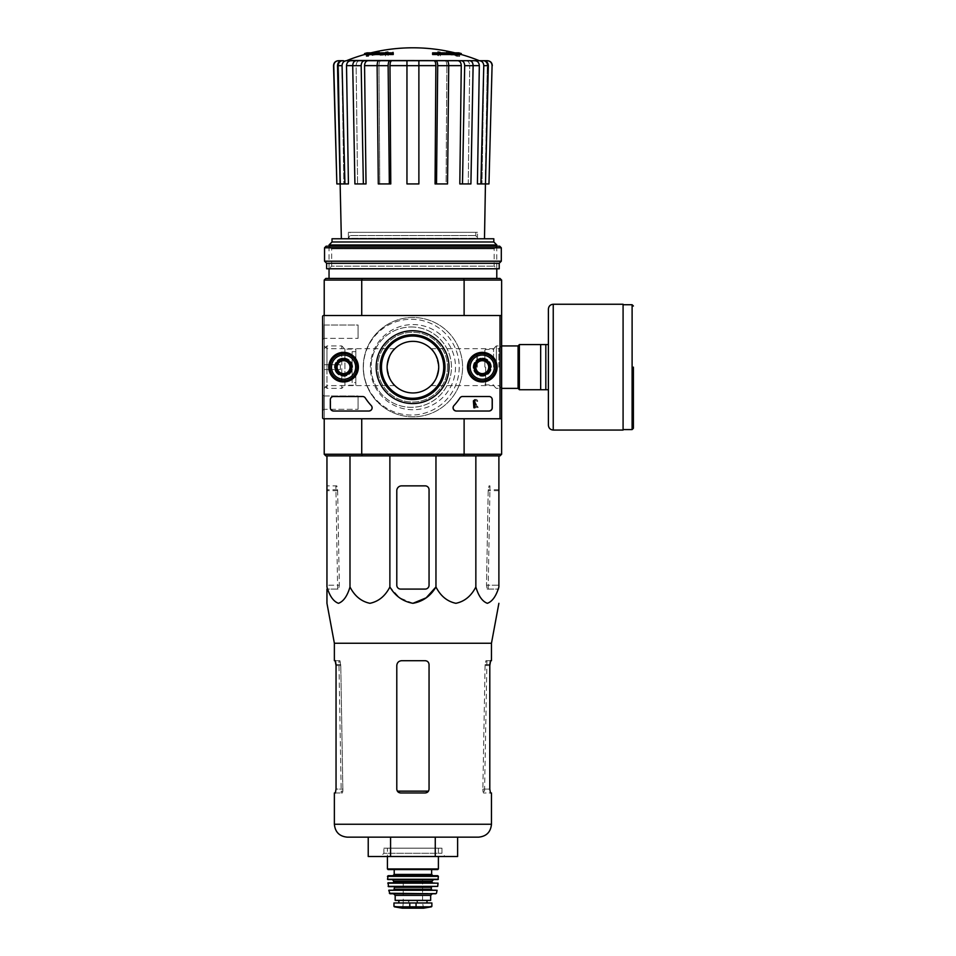 <?xml version="1.0" encoding="UTF-8"?>
<svg xmlns="http://www.w3.org/2000/svg" width="956" height="956" viewBox="0 0 956 956"><rect width="100%" height="100%" fill="white"/><g stroke="black" fill="none" stroke-linecap="round" stroke-linejoin="round"><path stroke-width="0.72" stroke-dasharray="4.78 3.58" d="M387.108 367.152C389.355 355.847 391.948 349.693 394.888 348.689C391.948 349.681 389.355 355.823 387.108 367.152C389.355 378.468 391.948 384.623 394.888 385.615C391.936 384.611 389.355 378.457 387.108 367.152A25.812 25.812 0 0 1 425.826 344.805A25.812 25.812 0 0 1 425.826 389.498A25.812 25.812 0 0 1 387.108 367.152M326.976 367.152L326.976 348.689L326.976 367.152M498.865 367.152L498.865 348.689L498.865 367.152M438.72 367.152C436.486 378.468 433.893 384.623 430.953 385.615C433.881 384.635 436.474 378.504 438.72 367.2C436.498 355.859 433.905 349.693 430.953 348.689C433.905 349.693 436.486 355.847 438.72 367.152M324.215 454.255L361.726 454.255L361.726 418.764L324.215 418.764L324.215 454.255L325.829 455.869L362.169 455.869L361.726 454.255L464.114 454.255L464.114 418.764L501.625 418.764L501.625 315.54L464.114 315.54L501.625 315.54L464.114 315.54L464.114 280.06L361.726 280.06L361.726 315.54L324.215 315.54L361.726 315.54L324.215 315.54L324.215 418.764L324.215 315.54L361.726 315.54M501.625 418.764L464.114 418.764L501.625 418.764L501.625 454.255L464.114 454.255L463.672 455.869L362.169 455.869M335.496 367.152A8.066 8.066 0 0 1 347.602 360.173A8.066 8.066 0 0 1 347.602 374.143A8.066 8.066 0 0 1 335.496 367.152A8.066 8.066 0 0 1 347.602 360.173A8.066 8.066 0 0 1 347.602 374.143A8.066 8.066 0 0 1 335.496 367.152M474.212 367.152A8.066 8.066 0 0 1 486.305 360.173A8.066 8.066 0 0 1 486.305 374.143A8.066 8.066 0 0 1 474.212 367.152A8.066 8.066 0 0 1 486.305 360.173A8.066 8.066 0 0 1 486.305 374.143A8.066 8.066 0 0 1 474.212 367.152M363.244 367.152A49.676 49.676 0 0 1 437.752 324.132A49.676 49.676 0 0 1 437.752 410.172A49.676 49.676 0 0 1 363.244 367.152A49.676 49.676 0 0 1 437.752 324.132A49.676 49.676 0 0 1 437.752 410.172A49.676 49.676 0 0 1 363.244 367.152M364.535 53.56L374.31 53.56L374.31 54.528L364.535 54.528M393.239 54.528L393.239 53.811L376.294 53.811A174.112 15.177 90 0 1 376.975 52.604A172.821 112.234 -90 0 1 379.317 52.461A174.601 15.212 -90 0 0 378.48 54.169A173.932 173.275 90 0 0 368.622 56.285A169.009 109.761 90 0 0 366.232 56.44A174.434 173.765 -90 0 1 374.31 54.528M393.239 52.843L393.239 53.811M370.904 52.843A177.422 177.422 0 0 0 367.116 53.811L367.116 52.843L376.294 52.843L376.294 53.811M376.294 52.843A174.112 15.177 90 0 1 376.975 51.636L376.975 52.604M376.975 51.636A172.821 112.234 -90 0 1 379.317 51.493L379.317 52.461M379.317 51.493A174.601 15.212 -90 0 0 378.48 53.201L378.48 54.169M378.48 53.201A173.932 173.275 90 0 0 368.622 55.317L368.622 56.285M368.622 55.317A169.009 109.761 90 0 0 366.232 55.472L366.232 56.44M366.232 55.472A174.434 173.765 -90 0 1 374.31 53.56M432.602 52.843L432.602 54.528M461.306 54.528L451.531 54.528L451.531 53.56L461.306 53.56M451.531 53.56A174.434 173.765 90 0 1 459.609 55.472L459.609 56.44A169.009 109.761 -90 0 0 457.219 56.285A173.932 173.275 -90 0 0 447.36 54.169A174.601 15.212 90 0 0 446.512 52.461A172.821 112.234 90 0 1 448.866 52.604A174.112 15.177 -90 0 1 449.547 53.811L432.602 53.811M451.531 54.528A174.434 173.765 90 0 1 459.609 56.44M459.609 55.472A169.009 109.761 -90 0 0 457.219 55.317L457.219 56.285M457.219 55.317A173.932 173.275 -90 0 0 447.36 53.201L447.36 54.169M447.36 53.201A174.601 15.212 90 0 0 446.512 51.493L446.512 52.461M446.512 51.493A172.821 112.234 90 0 1 448.866 51.636L448.866 52.604M448.866 51.636A174.112 15.177 -90 0 1 449.547 52.843L449.547 53.811M449.547 52.843L458.725 52.843L458.725 53.811A177.422 177.422 0 0 0 454.937 52.843M440.334 52.018L440.334 54.97A171.494 171.494 0 0 0 437.752 54.576L437.752 51.624A174.398 174.398 0 0 1 440.334 52.018L440.334 55.938A171.494 171.494 0 0 0 437.752 55.544L437.752 52.592A174.398 174.398 0 0 1 440.334 52.986M437.752 51.624L437.752 52.592M440.334 54.97L440.334 55.938M437.752 54.576L437.752 55.544M385.495 52.018A174.398 174.398 0 0 1 388.076 51.624L388.076 52.688A173.359 173.359 0 0 1 393.239 52.018L393.239 52.604A172.773 172.773 0 0 0 388.076 53.273L388.076 54.576A171.494 171.494 0 0 0 385.495 54.97L385.495 53.667A172.773 172.773 0 0 0 380.345 54.576L380.345 53.978A173.359 173.359 0 0 1 385.495 53.07L385.495 52.986A174.398 174.398 0 0 1 388.076 52.592L388.076 53.644A173.359 173.359 0 0 1 393.239 52.986L393.239 53.572A172.773 172.773 0 0 0 388.076 54.241L388.076 55.544A171.494 171.494 0 0 0 385.495 55.938L385.495 54.635A172.773 172.773 0 0 0 380.345 55.544L380.345 54.946A173.359 173.359 0 0 1 385.495 54.038L385.495 52.986M385.495 53.07L385.495 54.038M388.076 51.624L388.076 52.592M388.076 52.688L388.076 53.644M393.239 52.018L393.239 52.986M393.239 52.604L393.239 53.572M388.076 53.273L388.076 54.241M388.076 54.576L388.076 55.544M385.495 54.97L385.495 55.938M385.495 53.667L385.495 54.635M380.345 54.576L380.345 55.544M380.345 53.978L380.345 54.946M345.869 60.706L341.985 60.706C339.213 61.005 337.719 62.666 337.504 65.665L342.069 65.665L344.937 183.934L348.426 183.934L346.514 65.629L356.122 65.629L357.592 183.934L356.122 65.629C356.301 62.642 357.448 60.993 359.552 60.706L479.972 60.706M343.419 60.706C340.444 60.993 338.818 62.642 338.567 65.629C338.83 62.642 340.444 60.993 343.419 60.706L338.615 60.706C335.616 61.005 333.991 62.666 333.764 65.665L336.859 183.934L340.635 183.934L338.567 65.629L340.635 183.934L337.504 65.665M346.43 60.706C343.67 60.993 342.176 62.642 341.937 65.629C342.176 62.642 343.67 60.993 346.43 60.706L341.985 60.706M479.291 60.706C482.063 61.005 483.557 62.666 483.772 65.665L488.337 65.665L485.469 183.934L487.273 65.629C487.01 62.642 485.397 61.005 482.422 60.706C485.397 61.005 487.022 62.642 487.273 65.629L485.206 183.934L488.97 183.934L492.077 65.665C491.85 62.666 490.237 61.017 487.225 60.706L479.41 60.706C482.159 60.993 483.664 62.642 483.891 65.629L481.979 183.934L483.891 65.629C483.664 62.642 482.159 60.993 479.41 60.706M466.277 60.706C468.392 60.993 469.527 62.642 469.719 65.629C469.527 62.642 468.392 60.993 466.277 60.706L469.683 60.706C471.81 61.005 472.945 62.654 473.112 65.665L470.914 183.934L468.249 183.934L469.719 65.629L468.249 183.934L470.914 183.934L462.477 183.934L464.676 65.665L473.112 65.665M445.03 60.706C446.165 60.993 446.787 62.642 446.882 65.629C446.787 62.642 446.165 60.993 445.03 60.706L446.87 60.706C448.017 61.005 448.639 62.654 448.723 65.665L447.539 183.934L446.094 183.934L446.882 65.629L446.094 183.934L447.539 183.934L436.51 183.934L437.705 65.665L448.723 65.665M377.118 65.665L388.136 65.665L389.331 183.934L378.301 183.934L379.747 183.934L378.301 183.934L377.118 65.665C377.202 62.666 377.823 61.005 378.97 60.706L380.811 60.706C379.675 60.993 379.054 62.642 378.958 65.629L379.747 183.934L378.958 65.629C379.054 62.642 379.675 60.993 380.811 60.706M352.728 65.665L361.165 65.665L363.364 183.934L354.915 183.934L357.592 183.934L354.915 183.934L352.728 65.665C352.895 62.666 354.031 61.005 356.158 60.706L359.552 60.706C357.448 60.993 356.301 62.642 356.122 65.629L352.728 65.629M342.069 65.665C342.284 62.654 343.778 61.005 346.55 60.706L359.552 60.706M340.372 183.934L344.937 183.934M341.937 65.629L343.861 183.934L348.426 183.934L343.861 183.934L341.937 65.629L338.567 65.629L341.937 65.629M350.995 60.706C348.247 60.993 346.753 62.642 346.514 65.629M361.165 65.665C361.332 62.654 362.479 61.005 364.595 60.706M368 60.706C365.885 60.993 364.75 62.642 364.559 65.629L377.106 65.629M363.364 183.934L357.592 183.934L366.029 183.934L364.559 65.629M388.136 65.665C388.232 62.654 388.853 61.005 390 60.706M391.841 60.706C390.693 60.993 390.072 62.642 389.976 65.629L406.957 65.629L406.957 183.934L406.957 65.665L418.883 65.665L418.883 183.934L418.883 65.629L418.883 183.934L406.957 183.934L418.883 183.934L406.957 183.934L406.957 65.665M389.331 183.934L379.747 183.934L390.777 183.934L389.976 65.629M418.883 65.665L418.883 60.706M435.84 60.706C436.988 61.005 437.609 62.666 437.705 65.665M436.51 183.934L446.094 183.934L435.064 183.934L435.864 65.629C435.757 62.642 435.147 60.993 434 60.706M461.246 60.706C463.361 61.005 464.508 62.666 464.676 65.665M462.477 183.934L468.249 183.934L459.812 183.934L461.27 65.629C461.091 62.642 459.944 60.993 457.84 60.706M473.112 65.629L479.326 65.629L477.414 183.934L480.904 183.934L483.772 65.665M479.326 65.629C479.087 62.642 477.594 60.993 474.845 60.706M488.337 65.665C488.122 62.654 486.628 61.005 483.856 60.706M481.979 183.934L477.414 183.934L481.979 183.934M480.904 183.934L485.445 183.934M406.957 60.706L406.957 65.629M324.215 280.06L361.726 280.06L362.169 278.447L325.829 278.447L324.215 280.06L324.215 315.54L499.044 315.54A0.968 0.968 0 0 1 500.012 316.508L500.012 417.796A0.968 0.968 0 0 1 499.044 418.764A0.968 0.968 0 0 0 500.012 417.796L500.012 316.508A0.968 0.968 0 0 0 499.044 315.54L323.57 315.54A0.968 0.968 0 0 0 322.602 316.508L322.602 417.796A0.968 0.968 0 0 0 323.57 418.764L499.044 418.764A0.968 0.968 0 0 0 500.012 417.796L500.012 316.508A0.968 0.968 0 0 0 499.044 315.54L323.57 315.54A0.968 0.968 0 0 0 322.602 316.508L322.602 417.796A0.968 0.968 0 0 0 323.57 418.764L361.726 418.764M463.672 455.869L500.012 455.869L501.625 454.255M389.881 455.869L498.889 455.869L326.952 455.869L389.881 455.869L389.881 586.972C385.244 596.054 378.6 601.491 369.936 603.308C361.26 601.479 354.616 596.042 349.992 586.972C347.315 596.054 343.467 601.491 338.472 603.308C333.465 601.479 329.617 596.042 326.952 586.972L326.952 455.869M501.625 367.152L501.625 345.929L501.625 367.152M362.169 278.447L463.672 278.447L464.114 280.06L501.625 280.06L501.625 315.54M324.215 367.152L324.215 345.929L324.215 367.152M329.043 278.447L496.785 278.447L329.043 278.447M463.672 278.447L500.012 278.447L501.625 280.06M329.043 246.182L329.043 268.767L496.785 268.767L329.043 268.767L331.672 266.15L494.168 266.15L331.672 266.15L331.672 248.811L494.168 248.811L331.672 248.811L329.043 246.182L496.785 246.182L329.043 246.182M329.043 244.963L496.785 244.963M332.019 238.773L493.822 238.773M341.352 238.773L484.489 238.773L341.352 238.773M332.019 241.988L493.822 241.988M336.894 367.152A6.668 6.668 0 0 1 346.897 361.38A6.668 6.668 0 0 1 346.897 372.924A6.668 6.668 0 0 1 336.894 367.152A6.668 6.668 0 0 1 346.897 361.38A6.668 6.668 0 0 1 346.897 372.924A6.668 6.668 0 0 1 336.894 367.152A6.668 6.668 0 0 1 346.897 361.38A6.668 6.668 0 0 1 346.897 372.924A6.668 6.668 0 0 1 336.894 367.152A6.668 6.668 0 0 1 346.897 361.38A6.668 6.668 0 0 1 346.897 372.924A6.668 6.668 0 0 1 336.894 367.152M475.61 367.152A6.668 6.668 0 0 1 485.612 361.38A6.668 6.668 0 0 1 485.612 372.924A6.668 6.668 0 0 1 475.61 367.152A6.668 6.668 0 0 1 485.612 361.38A6.668 6.668 0 0 1 485.612 372.924A6.668 6.668 0 0 1 475.61 367.152A6.668 6.668 0 0 1 485.612 361.38A6.668 6.668 0 0 1 485.612 372.924A6.668 6.668 0 0 1 475.61 367.152A6.668 6.668 0 0 1 485.612 361.38A6.668 6.668 0 0 1 485.612 372.924A6.668 6.668 0 0 1 475.61 367.152M370.342 367.152A42.578 42.578 0 0 1 434.215 330.274A42.578 42.578 0 0 1 434.215 404.03A42.578 42.578 0 0 1 370.342 367.152A42.578 42.578 0 0 1 434.215 330.274A42.578 42.578 0 0 1 434.215 404.03A42.578 42.578 0 0 1 370.342 367.152M349.992 586.972L349.992 455.869M429.053 489.735L429.053 585.215A3.872 3.872 0 0 1 425.181 589.087L400.66 589.087A3.872 3.872 0 0 1 396.788 585.215L396.788 490.703A4.84 4.84 0 0 1 401.628 485.863L425.181 485.863A3.872 3.872 0 0 1 429.053 489.735L429.053 585.215C428.802 587.582 427.511 588.872 425.181 589.087C427.511 588.872 428.802 587.582 429.053 585.215L429.053 489.735C428.814 487.369 427.523 486.078 425.181 485.863C427.511 486.078 428.802 487.369 429.053 489.735M412.92 603.308L399.632 597.811L389.881 586.972M498.889 455.869L498.889 586.972C496.212 596.054 492.364 601.491 487.369 603.308C482.362 601.479 478.526 596.042 475.849 586.972C471.212 596.054 464.568 601.491 455.904 603.308C447.229 601.479 440.585 596.042 435.96 586.972L435.96 455.869M475.849 586.972L475.849 455.869M326.952 585.215L326.952 485.863L326.952 585.215L339.332 585.215L337.647 490.703L336.679 485.863L326.952 485.863L336.835 485.863L337.623 489.735L339.332 585.215L338.663 589.087L339.332 585.215L326.952 585.215M326.952 586.972L326.952 589.087L338.663 589.087L326.952 589.087M498.889 585.215L498.889 485.863L498.889 585.215L486.508 585.215L488.217 489.735L489.006 485.863L489.986 485.863L489.161 485.863L488.193 490.703L486.508 585.215L487.178 589.087L486.508 585.215L498.889 585.215M383.882 848.175L441.947 848.175L383.882 848.175L383.882 853.278L441.947 853.278L383.882 853.278L380.667 856.504L445.173 856.504L380.667 856.504M457.613 856.504L368.227 856.504M368.227 837.157L390.574 837.157L368.227 837.157M390.574 856.504L390.574 837.157L435.267 837.157L390.574 837.157M435.267 856.504L435.267 837.157L457.613 837.157M347.279 837.157L478.562 837.157M428.455 791.15L425.181 792.966L400.66 792.966L397.385 791.15L400.66 792.966L425.181 792.966L428.455 791.15L429.053 789.094L429.053 664.575C428.802 662.209 427.511 660.919 425.181 660.704C427.511 660.919 428.802 662.209 429.053 664.575L429.053 789.094L428.455 791.15L397.385 791.15L396.788 789.094L397.385 791.15M396.788 665.543L396.788 789.094L396.788 665.543C397.087 662.592 398.7 660.978 401.628 660.704C398.7 660.978 397.087 662.592 396.788 665.543L396.788 789.094C397.027 791.448 398.317 792.739 400.66 792.966L425.181 792.966C427.523 792.739 428.814 791.448 429.053 789.094L429.053 664.575C428.802 662.209 427.511 660.919 425.181 660.704L401.628 660.704C398.7 660.978 397.087 662.592 396.788 665.543M335.329 792.966L342.368 792.966L341.316 792.966L342.368 792.966L342.881 791.15L342.368 792.966L334.373 792.966M341.316 792.966L341.184 791.15L342.881 791.15L341.184 791.15L338.902 660.704L339.93 660.704L340.754 664.575L342.881 791.15L340.766 665.543L339.774 660.704L334.373 660.704M338.902 660.704L339.774 660.704M482.959 791.15L483.473 792.966L484.525 792.966L483.473 792.966L482.864 789.094L482.959 791.15L484.656 791.15L482.959 791.15M485.074 665.543L482.864 789.094L485.086 664.575L485.911 660.704L486.939 660.704L486.066 660.704L485.074 665.543L489.795 665.543L489.795 789.094L482.864 789.094L489.795 789.094L490.5 792.966L483.473 792.966L491.468 792.966M339.93 660.704L335.329 660.704M340.766 665.543L336.046 665.543L336.046 789.094L342.977 789.094L336.046 789.094M491.468 660.704L486.066 660.704M490.5 660.704L485.911 660.704M334.373 643.257L491.468 643.257M425.181 485.863L401.628 485.863C398.7 486.138 397.087 487.751 396.788 490.703C397.087 487.751 398.7 486.138 401.628 485.863L425.181 485.863M396.788 585.215L396.788 490.703L396.788 585.215C397.027 587.582 398.317 588.872 400.66 589.087C398.329 588.872 397.039 587.582 396.788 585.215M400.66 589.087L425.181 589.087L400.66 589.087M487.178 589.087L498.889 589.087L487.178 589.087M348.295 232.32L477.546 232.32L348.295 232.32L348.39 238.343L477.438 238.343L477.546 232.32M475.825 232.32L475.825 235.546L477.438 238.343L348.39 238.343L350.015 235.546L475.825 235.546L350.015 235.546L350.015 232.32L475.825 232.32L350.015 232.32M548.397 344.578L545.828 344.578L545.828 389.737L519.371 389.737L519.371 344.578L545.828 344.578L545.828 389.737L548.397 389.737L548.397 309.087M540.666 344.578L540.666 389.737M476.948 367.152L476.948 353.445L476.948 367.152M484.859 367.152L484.859 350.219L484.859 367.152M485.66 367.152L485.66 384.898L485.66 367.152M493.559 367.152L493.559 348.689L493.559 367.152M496.331 367.152L496.331 345.929L496.331 367.152M519.371 367.152L519.371 344.638L519.371 367.152M623.085 430.057L623.085 304.247M545.828 344.578L545.828 389.737M449.009 367.152A36.412 36.412 0 0 1 394.386 398.688A36.412 36.412 0 0 1 394.386 335.616A36.412 36.412 0 0 1 449.009 367.152M343.562 352.358A14.794 14.794 0 0 1 356.385 374.549A14.794 14.794 0 0 1 330.752 374.549A14.794 14.794 0 0 1 343.562 352.358M482.278 352.358A14.794 14.794 0 0 1 495.089 374.549A14.794 14.794 0 0 1 469.456 374.549A14.794 14.794 0 0 1 482.278 352.358M462.8 396.19A3.227 3.227 0 0 0 460.087 397.672A56.452 56.452 0 0 1 454.208 405.296A3.227 3.227 0 0 0 456.586 410.698L488.731 410.698A3.227 3.227 0 0 0 491.946 407.471L491.946 399.417A3.227 3.227 0 0 0 488.731 396.19L462.8 396.19A3.227 3.227 0 0 0 460.087 397.672A56.452 56.452 0 0 1 454.208 405.296A3.227 3.227 0 0 0 456.586 410.698L488.731 410.698A3.227 3.227 0 0 0 491.946 407.471L491.946 399.417A3.227 3.227 0 0 0 488.731 396.19L462.8 396.19M333.883 396.19A3.227 3.227 0 0 0 330.656 399.417L330.656 407.471A3.227 3.227 0 0 0 333.883 410.698L368.598 410.698A3.227 3.227 0 0 0 370.976 405.296A56.452 56.452 0 0 1 365.108 397.672A3.227 3.227 0 0 0 362.384 396.19L333.883 396.19A3.227 3.227 0 0 0 330.656 399.417L330.656 407.471A3.227 3.227 0 0 0 333.883 410.698L368.598 410.698A3.227 3.227 0 0 0 370.976 405.296A56.452 56.452 0 0 1 365.108 397.672A3.227 3.227 0 0 0 362.384 396.19L333.883 396.19M322.602 394.577L322.602 410.698L322.602 394.577L322.602 410.698L322.602 394.577L322.602 410.698L323.988 409.311L323.988 395.975L323.988 409.311L323.988 395.975L322.602 394.577L323.988 395.975L358.082 395.975L358.082 409.311L358.082 395.975L358.082 409.311L358.082 395.975L323.988 395.975L323.988 409.311L358.082 409.311L323.988 409.311L322.602 410.698M322.602 323.606L322.602 339.739L322.602 323.606L322.602 339.739L322.602 323.606L323.988 325.004L323.988 338.34L323.988 325.004L358.082 325.004L358.082 338.34L358.082 325.004L358.082 338.34L358.082 325.004L323.988 325.004L323.988 338.34L323.988 325.004L322.602 323.606M323.57 315.54A0.968 0.968 0 0 0 322.602 316.508L322.602 339.739L323.988 338.34L358.082 338.34L323.988 338.34L322.602 339.739M482.278 358.046A9.106 9.106 0 0 1 490.165 371.705A9.106 9.106 0 0 1 474.379 371.705A9.106 9.106 0 0 1 482.278 358.046A9.106 9.106 0 0 1 490.165 371.705A9.106 9.106 0 0 1 474.379 371.705A9.106 9.106 0 0 1 482.278 358.046M343.562 358.046A9.106 9.106 0 0 1 351.45 371.705A9.106 9.106 0 0 1 335.675 371.705A9.106 9.106 0 0 1 343.562 358.046A9.106 9.106 0 0 1 351.45 371.705A9.106 9.106 0 0 1 335.675 371.705A9.106 9.106 0 0 1 343.562 358.046M447.504 367.152A34.906 34.906 0 0 1 395.151 397.385A34.906 34.906 0 0 1 395.151 336.93A34.906 34.906 0 0 1 447.504 367.152A34.906 34.906 0 0 1 395.151 397.385A34.906 34.906 0 0 1 395.151 336.93A34.906 34.906 0 0 1 447.504 367.152M443.727 367.152A31.13 31.13 0 0 1 397.027 394.111A31.13 31.13 0 0 1 397.027 340.193A31.13 31.13 0 0 1 443.727 367.152M444.994 367.152A32.396 32.396 0 0 1 396.393 395.21A32.396 32.396 0 0 1 396.393 339.093A32.396 32.396 0 0 1 444.994 367.152M343.562 358.608A8.544 8.544 0 0 1 350.971 371.43A8.544 8.544 0 0 1 336.165 371.43A8.544 8.544 0 0 1 343.562 358.608A8.544 8.544 0 0 1 350.971 371.43A8.544 8.544 0 0 1 336.165 371.43A8.544 8.544 0 0 1 343.562 358.608M343.562 352.633A14.519 14.519 0 0 1 356.134 374.417A14.519 14.519 0 0 1 330.991 374.417A14.519 14.519 0 0 1 343.562 352.633M482.278 358.608A8.544 8.544 0 0 1 489.675 371.43A8.544 8.544 0 0 1 474.869 371.43A8.544 8.544 0 0 1 482.278 358.608A8.544 8.544 0 0 1 489.675 371.43A8.544 8.544 0 0 1 474.869 371.43A8.544 8.544 0 0 1 482.278 358.608M482.278 352.633A14.519 14.519 0 0 1 494.85 374.417A14.519 14.519 0 0 1 469.707 374.417A14.519 14.519 0 0 1 482.278 352.633M476.733 401.353A0.968 0.968 0 0 0 475.526 400.409A0.968 0.968 0 0 0 474.905 401.807A0.968 0.968 0 0 1 475.526 400.409A0.968 0.968 0 0 1 476.733 401.353L477.701 401.353A1.936 1.936 0 0 0 475.263 399.477A1.936 1.936 0 0 0 474.092 402.321L477.02 406.515L474.092 406.515L474.092 407.471L478.203 407.471L474.905 401.807L478.203 407.471L474.092 407.471L474.092 406.515L477.02 406.515L474.092 402.321A1.936 1.936 0 0 1 475.263 399.477A1.936 1.936 0 0 1 477.701 401.353L476.733 401.353M350.015 363.435L343.562 359.707L337.11 363.435L337.11 370.88L343.562 374.609L350.015 370.88L350.015 363.435A7.445 7.445 0 0 0 337.11 363.435A7.445 7.445 0 0 0 343.562 374.609A7.445 7.445 0 0 0 350.015 363.435L350.015 370.88L343.562 374.609L337.11 370.88L337.11 363.435L340.336 361.571A6.453 6.453 0 0 0 340.336 372.744A6.453 6.453 0 0 0 350.015 367.152A6.453 6.453 0 0 0 346.789 361.571L350.015 363.435M343.562 379.257A12.093 12.093 0 0 0 354.043 361.105A12.093 12.093 0 0 0 333.094 361.105A12.093 12.093 0 0 0 343.562 379.257M343.562 380.858A13.707 13.707 0 0 0 355.441 360.304A13.707 13.707 0 0 0 331.696 360.304A13.707 13.707 0 0 0 343.562 380.858A13.707 13.707 0 0 0 355.441 360.304A13.707 13.707 0 0 0 331.696 360.304A13.707 13.707 0 0 0 343.562 380.858M343.562 380.464A13.312 13.312 0 0 0 355.094 360.496A13.312 13.312 0 0 0 332.043 360.496A13.312 13.312 0 0 0 343.562 380.464M343.562 375.385A8.222 8.222 0 0 0 350.685 363.041A8.222 8.222 0 0 0 336.44 363.041A8.222 8.222 0 0 0 343.562 375.385M343.562 375.218A8.066 8.066 0 0 0 350.553 363.125A8.066 8.066 0 0 0 336.584 363.125A8.066 8.066 0 0 0 343.562 375.218A8.066 8.066 0 0 0 350.553 363.125A8.066 8.066 0 0 0 336.584 363.125A8.066 8.066 0 0 0 343.562 375.218M343.562 373.641A6.477 6.477 0 0 0 349.179 363.913A6.477 6.477 0 0 0 337.946 363.913A6.477 6.477 0 0 0 343.562 373.641M346.789 361.571A6.453 6.453 0 0 0 340.336 361.571L343.562 359.707L346.789 361.571M488.731 363.435L482.278 359.707L475.825 363.435L475.825 370.88L482.278 374.609L488.731 370.88L488.731 363.435A7.445 7.445 0 0 0 475.825 363.435A7.445 7.445 0 0 0 482.278 374.609A7.445 7.445 0 0 0 488.731 363.435L488.731 370.88L482.278 374.609L475.825 370.88L475.825 363.435L479.052 361.571A6.453 6.453 0 0 0 479.052 372.744A6.453 6.453 0 0 0 488.731 367.152A6.453 6.453 0 0 0 485.505 361.571L488.731 363.435M482.278 379.257A12.093 12.093 0 0 0 492.746 361.105A12.093 12.093 0 0 0 471.798 361.105A12.093 12.093 0 0 0 482.278 379.257M482.278 380.858A13.707 13.707 0 0 0 494.144 360.304A13.707 13.707 0 0 0 470.4 360.304A13.707 13.707 0 0 0 482.278 380.858A13.707 13.707 0 0 0 494.144 360.304A13.707 13.707 0 0 0 470.4 360.304A13.707 13.707 0 0 0 482.278 380.858M482.278 380.464A13.312 13.312 0 0 0 493.798 360.496A13.312 13.312 0 0 0 470.746 360.496A13.312 13.312 0 0 0 482.278 380.464M482.278 375.385A8.222 8.222 0 0 0 489.4 363.041A8.222 8.222 0 0 0 475.156 363.041A8.222 8.222 0 0 0 482.278 375.385M482.278 375.218A8.066 8.066 0 0 0 489.257 363.125A8.066 8.066 0 0 0 475.287 363.125A8.066 8.066 0 0 0 482.278 375.218A8.066 8.066 0 0 0 489.257 363.125A8.066 8.066 0 0 0 475.287 363.125A8.066 8.066 0 0 0 482.278 375.218M482.278 373.641A6.477 6.477 0 0 0 487.883 363.913A6.477 6.477 0 0 0 476.662 363.913A6.477 6.477 0 0 0 482.278 373.641M485.505 361.571A6.453 6.453 0 0 0 479.052 361.571L482.278 359.707L485.505 361.571M411.307 326.988A40.164 40.164 0 0 1 446.082 387.24A40.164 40.164 0 0 1 376.521 387.24A40.164 40.164 0 0 1 411.307 326.988A40.164 40.164 0 0 1 446.082 387.24A40.164 40.164 0 0 1 376.521 387.24A40.164 40.164 0 0 1 411.307 326.988M322.602 417.796A0.968 0.968 0 0 0 323.57 418.764M411.307 319.256A47.908 47.908 0 0 1 452.797 391.112A47.908 47.908 0 0 1 369.817 391.112A47.908 47.908 0 0 1 411.307 319.256A47.908 47.908 0 0 1 452.797 391.112A47.908 47.908 0 0 1 369.817 391.112A47.908 47.908 0 0 1 411.307 319.256M473.399 400.863L474.857 399.739L474.857 407.794L473.889 407.794L473.399 400.863M453.933 405.607A56.452 56.452 0 0 0 459.896 397.971A3.227 3.227 0 0 1 462.596 396.513L489.054 396.513A3.227 3.227 0 0 1 492.268 399.739L492.268 407.794A3.227 3.227 0 0 1 489.054 411.02L456.299 411.02A3.227 3.227 0 0 1 453.933 405.607M333.56 396.513A3.227 3.227 0 0 0 330.334 399.739L330.334 407.794A3.227 3.227 0 0 0 333.56 411.02L368.897 411.02A3.227 3.227 0 0 0 371.263 405.607A56.452 56.452 0 0 1 365.3 397.971A3.227 3.227 0 0 0 362.599 396.513L333.56 396.513M343.562 353.445A13.707 13.707 0 0 1 355.441 374.011A13.707 13.707 0 0 1 331.696 374.011A13.707 13.707 0 0 1 343.562 353.445M343.562 353.851A13.312 13.312 0 0 1 355.094 373.808A13.312 13.312 0 0 1 332.043 373.808A13.312 13.312 0 0 1 343.562 353.851M343.562 358.93A8.222 8.222 0 0 1 350.685 371.263A8.222 8.222 0 0 1 336.44 371.263A8.222 8.222 0 0 1 343.562 358.93M343.562 359.086A8.066 8.066 0 0 1 350.553 371.191A8.066 8.066 0 0 1 336.584 371.191A8.066 8.066 0 0 1 343.562 359.086A8.066 8.066 0 0 1 350.553 371.191A8.066 8.066 0 0 1 336.584 371.191A8.066 8.066 0 0 1 343.562 359.086M343.562 360.675A6.477 6.477 0 0 1 349.179 370.39A6.477 6.477 0 0 1 337.946 370.39A6.477 6.477 0 0 1 343.562 360.675M482.278 353.445A13.707 13.707 0 0 1 494.144 374.011A13.707 13.707 0 0 1 470.4 374.011A13.707 13.707 0 0 1 482.278 353.445M482.278 353.851A13.312 13.312 0 0 1 493.798 373.808A13.312 13.312 0 0 1 470.746 373.808A13.312 13.312 0 0 1 482.278 353.851M482.278 358.93A8.222 8.222 0 0 1 489.4 371.263A8.222 8.222 0 0 1 475.156 371.263A8.222 8.222 0 0 1 482.278 358.93M482.278 359.086A8.066 8.066 0 0 1 489.257 371.191A8.066 8.066 0 0 1 475.287 371.191A8.066 8.066 0 0 1 482.278 359.086A8.066 8.066 0 0 1 489.257 371.191A8.066 8.066 0 0 1 475.287 371.191A8.066 8.066 0 0 1 482.278 359.086M482.278 360.675A6.477 6.477 0 0 1 487.883 370.39A6.477 6.477 0 0 1 476.662 370.39A6.477 6.477 0 0 1 482.278 360.675M326.139 246.182L499.689 246.182M324.538 247.795L501.303 247.795M324.538 261.191L501.303 261.191M326.629 263.282L499.211 263.282M326.629 268.767L499.211 268.767M324.215 385.615L324.215 348.689L324.215 385.615L326.976 388.375L326.976 345.929L326.976 388.375L341.77 388.375L341.77 345.929L341.77 388.375L344.925 385.22L344.925 349.095L344.925 385.22L355.823 385.22L355.823 349.095L355.823 385.22M324.215 369.578L324.215 364.738L324.215 369.578L340.336 369.578L340.336 364.738L324.215 364.738L340.336 364.738L340.336 369.578L324.215 369.578M355.823 382.639L355.823 351.665L355.823 382.639L352.119 382.639L352.119 351.665L352.119 382.639M352.119 377.321L352.119 356.994L352.119 377.321L355.823 377.321L355.823 356.994L355.823 377.321M393.968 906.336L409.777 907.244L431.467 906.814M393.968 902.966L431.873 902.966M408.343 900.385L426.985 900.385L408.343 900.385L408.343 902.966L426.985 902.966L408.343 902.966M395.175 900.385L430.666 900.385M387.431 848.175L438.398 848.175L387.431 848.175L387.431 856.504M388.076 869.578L437.752 869.578M394.207 869.578L431.634 869.578L394.207 869.578M392.916 875.708L432.925 875.708L392.916 875.708M388.088 875.708L437.752 875.708M392.271 879.568L438.003 879.568M393.239 882.794L432.602 882.794L393.239 882.794M388.1 882.794L437.74 882.794M388.471 886.666L437.37 886.666M393.884 886.666L431.957 886.666L393.884 886.666M393.884 889.893L431.957 889.893M389.08 889.893L436.761 889.893M390 893.764L435.84 893.764M393.561 893.764L432.279 893.764L393.561 893.764M403.241 879.245L422.6 879.245L403.241 879.245L403.241 903.121L422.6 903.121L403.241 903.121L402.751 907.77L423.09 907.77L402.189 908.188L423.651 908.188M347.064 60.467L478.765 60.467M448.723 65.629L461.27 65.629M487.273 65.629L483.891 65.629L487.273 65.629M418.883 65.629L435.864 65.629M337.623 489.735L326.952 489.735M337.647 490.703L326.952 490.703M334.373 824.251L491.468 824.251M340.754 664.575L336.046 664.575M489.795 664.575L485.086 664.575M498.889 490.703L488.193 490.703M498.889 489.735L488.217 489.735M477.271 367.152L477.271 353.123L477.271 367.152M518.08 388.375L518.08 345.929M632.107 429.579L632.107 304.737M553.237 430.057L553.237 304.247M409.777 907.244L409.777 902.966M416.063 907.244L416.063 902.966M387.431 868.932L438.398 868.932M394.207 874.417L431.634 874.417M387.443 876.353L438.398 876.353M387.515 879.269L438.326 879.269M393.884 881.181L431.957 881.181M393.884 882.149L431.957 882.149M387.778 883.153L438.063 883.153M388.148 886.391L437.693 886.391M394.529 887.311L431.311 887.311M394.529 889.247L431.311 889.247M388.769 890.275L437.071 890.275M389.367 893.263L436.474 893.263M395.175 895.378L430.666 895.378M417.497 902.966L417.497 900.385M416.971 902.966L416.971 900.385M408.869 902.966L408.869 900.385M394.362 906.814L396.358 906.814M324.215 388.375L326.976 385.615L394.888 385.615M324.215 345.929L326.976 348.689L394.888 348.689M430.953 385.615L498.865 385.615L501.625 388.375L496.331 388.375L493.559 385.615M430.953 348.689L498.865 348.689L501.625 345.929L496.331 345.929L493.559 348.689M496.785 246.182L496.785 268.767L494.168 266.15L494.168 248.811L496.785 246.182M337.647 589.087L335.855 485.863M441.947 848.175L441.947 853.278L445.173 856.504M486.939 660.704L484.525 792.966M488.181 589.087L489.986 485.863M484.859 353.123L476.948 353.445M484.859 381.181L476.948 380.858M484.859 384.085L485.66 384.898L493.559 384.898M484.859 350.219L485.66 349.418L493.559 349.418M324.215 348.689L326.976 345.929L341.77 345.929L344.925 349.095L355.823 349.095M352.119 351.665L355.823 351.665M352.119 356.994L355.823 356.994M438.398 848.175L438.398 856.504M422.6 879.245L422.6 903.121L423.568 908.2"/><path stroke-width="1.43" d="M364.535 54.528L393.239 54.528L393.239 53.56L364.535 53.56L364.535 54.528A177.422 177.422 0 0 0 347.064 60.467L479.972 60.706L346.43 60.706M393.239 53.56L393.239 52.843L367.116 52.843A177.422 177.422 0 0 0 364.535 53.56M461.306 53.56A177.422 177.422 0 0 0 458.725 52.843L432.602 52.843L432.602 54.528L461.306 54.528L461.306 53.56L432.602 53.56M352.728 65.629L346.514 65.629L348.426 183.934L336.859 183.934L333.764 65.665C333.991 62.666 335.604 61.005 338.615 60.706L343.419 60.706M344.937 183.934L342.069 65.665C342.284 62.666 343.778 61.005 346.55 60.706L359.552 60.706M380.811 60.706L356.158 60.706C354.031 61.005 352.895 62.654 352.728 65.665L354.915 183.934L363.364 183.934L361.165 65.665L352.728 65.665M448.723 65.665L437.705 65.665L436.51 183.934L447.539 183.934L448.723 65.665C448.639 62.666 448.017 61.005 446.87 60.706L378.97 60.706C377.823 61.005 377.202 62.654 377.118 65.665L378.301 183.934L389.331 183.934L388.136 65.665L377.118 65.665M473.112 65.665L464.676 65.665L462.477 183.934L470.914 183.934L473.112 65.665C472.945 62.666 471.81 61.005 469.683 60.706L445.03 60.706M347.064 60.467L466.277 60.706M479.41 60.706L487.225 60.706C490.225 61.005 491.85 62.666 492.077 65.665L488.97 183.934L485.469 183.934L488.337 65.665L483.772 65.665L480.904 183.934L477.414 183.934L479.326 65.629L473.112 65.629M336.859 183.934L333.536 65.665C333.764 62.666 335.377 61.005 338.376 60.706M492.077 65.665L488.97 183.934M483.856 60.706C486.628 61.005 488.122 62.666 488.337 65.665M483.772 65.665C483.557 62.654 482.063 61.005 479.291 60.706M474.845 60.706C477.594 60.993 479.087 62.642 479.326 65.629M484.489 238.773L485.445 183.934L480.904 183.934M464.676 65.665C464.508 62.654 463.361 61.005 461.246 60.706M457.84 60.706C459.944 60.993 461.091 62.642 461.27 65.629L448.723 65.629M462.477 183.934L459.812 183.934L461.27 65.629M437.705 65.665C437.609 62.654 436.988 61.005 435.84 60.706M434 60.706C435.147 60.993 435.757 62.642 435.864 65.629L418.883 65.629M436.51 183.934L435.064 183.934L435.864 65.629M418.883 60.706L418.883 65.665L406.957 65.665L406.957 183.934L418.883 183.934L418.883 65.665M406.957 65.665L406.957 60.706M390 60.706C388.853 61.005 388.232 62.666 388.136 65.665M389.331 183.934L390.777 183.934L389.976 65.629C390.072 62.642 390.693 60.993 391.841 60.706M364.595 60.706C362.479 61.005 361.332 62.666 361.165 65.665M363.364 183.934L366.029 183.934L364.559 65.629C364.75 62.642 365.885 60.993 368 60.706M342.069 65.665L337.504 65.665L341.352 238.773M337.504 65.665C337.719 62.654 339.213 61.005 341.985 60.706M346.514 65.629C346.753 62.642 348.247 60.993 350.995 60.706M387.108 367.152A25.812 25.812 0 0 1 425.826 344.805A25.812 25.812 0 0 1 425.826 389.498A25.812 25.812 0 0 1 387.108 367.152M501.625 454.255L464.114 454.255L464.114 418.764L501.625 418.764L501.625 454.255L500.012 455.869L463.672 455.869L464.114 454.255L361.726 454.255L361.726 418.764M463.672 278.447L362.169 278.447L361.726 280.06L464.114 280.06L463.672 278.447L500.012 278.447L501.625 280.06L464.114 280.06L464.114 315.54L501.625 315.54L501.625 418.764M322.602 410.698L322.602 417.796A0.968 0.968 0 0 0 323.57 418.764L499.044 418.764A0.968 0.968 0 0 0 500.012 417.796L500.012 316.508A0.968 0.968 0 0 0 499.044 315.54L323.57 315.54L324.215 315.54L324.215 280.06L361.726 280.06L361.726 315.54M463.672 455.869L325.829 455.869L324.215 454.255L324.215 418.764L323.57 418.764M324.215 454.255L361.726 454.255L362.169 455.869M501.625 280.06L501.625 315.54M362.169 278.447L325.829 278.447L324.215 280.06M493.822 241.988L332.019 241.988L332.019 238.773L493.822 238.773L493.822 241.988L496.785 244.963L329.043 244.963L329.043 246.182M329.043 268.767L329.043 278.447M332.019 241.988L329.043 244.963M429.053 585.215L429.053 489.735A3.872 3.872 0 0 0 425.181 485.863L401.628 485.863A4.84 4.84 0 0 0 396.788 490.703L396.788 585.215A3.872 3.872 0 0 0 400.66 589.087L425.181 589.087A3.872 3.872 0 0 0 429.053 585.215M326.952 455.869L326.952 586.972C329.629 596.054 333.465 601.491 338.472 603.308C343.479 601.479 347.315 596.042 349.992 586.972C354.628 596.054 361.272 601.491 369.936 603.308C378.612 601.479 385.256 596.042 389.881 586.972C395.246 596.054 402.93 601.503 412.932 603.308C422.934 601.491 430.606 596.042 435.96 586.972L435.96 455.869M389.881 586.972L389.881 455.869M349.992 586.972L349.992 455.869M498.889 455.869L498.889 586.972C496.212 596.042 492.376 601.479 487.369 603.308C482.374 601.491 478.526 596.054 475.849 586.972C471.224 596.042 464.58 601.479 455.904 603.308C447.241 601.491 440.596 596.054 435.96 586.972L426.185 597.823L412.92 603.308M475.849 586.972L475.849 455.869M326.952 589.087L326.952 603.308L334.373 643.257L334.373 660.704L335.329 660.704L336.046 664.575L336.046 789.094L335.329 792.966L336.046 789.094M368.227 837.157L368.227 856.504L457.613 856.504L457.613 837.157L435.267 837.157L435.267 856.504M390.574 856.504L390.574 837.157M334.373 643.257L491.468 643.257L491.468 660.704L490.5 660.704L489.795 664.575L489.795 789.094L490.5 792.966L491.468 792.966L491.468 824.251C490.703 832.09 486.401 836.392 478.562 837.157L347.279 837.157C339.44 836.392 335.138 832.09 334.373 824.251L334.373 792.966L335.329 792.966M429.053 664.575C428.814 662.209 427.523 660.919 425.181 660.704L401.628 660.704C398.7 660.978 397.087 662.592 396.788 665.543L396.788 789.094C397.027 791.448 398.317 792.739 400.66 792.966L425.181 792.966C427.511 792.739 428.802 791.448 429.053 789.094L429.053 664.575M335.186 660.704L336.046 665.543M489.795 665.543L490.655 660.704M548.397 344.578L519.371 344.578L519.371 389.737L548.397 389.737L548.397 425.217L548.397 309.087C548.684 306.147 550.298 304.534 553.237 304.247L553.237 430.057L623.085 430.057L623.085 304.247L553.237 304.247M540.666 344.578L540.666 389.737M545.828 344.578L545.828 389.737M633.398 367.152L633.398 428.288L633.398 367.152M322.602 339.739L322.602 394.577M333.56 396.513A3.227 3.227 0 0 0 330.334 399.739L330.334 407.794A3.227 3.227 0 0 0 333.56 411.02L368.897 411.02A3.227 3.227 0 0 0 371.263 405.607A56.452 56.452 0 0 1 365.3 397.971A3.227 3.227 0 0 0 362.599 396.513L333.56 396.513M323.57 315.54A0.968 0.968 0 0 0 322.602 316.508L322.602 417.796M449.009 367.152A36.412 36.412 0 0 1 394.386 398.688A36.412 36.412 0 0 1 394.386 335.616A36.412 36.412 0 0 1 449.009 367.152M482.278 352.358A14.794 14.794 0 0 1 495.089 374.549A14.794 14.794 0 0 1 469.456 374.549A14.794 14.794 0 0 1 482.278 352.358M343.562 352.358A14.794 14.794 0 0 1 356.385 374.549A14.794 14.794 0 0 1 330.752 374.549A14.794 14.794 0 0 1 343.562 352.358M453.933 405.607A3.227 3.227 0 0 0 456.299 411.02L489.054 411.02A3.227 3.227 0 0 0 492.268 407.794L492.268 399.739A3.227 3.227 0 0 0 489.054 396.513L462.596 396.513A3.227 3.227 0 0 0 459.896 397.971A56.452 56.452 0 0 1 453.933 405.607M444.994 367.152A32.396 32.396 0 0 1 396.393 395.21A32.396 32.396 0 0 1 396.393 339.093A32.396 32.396 0 0 1 444.994 367.152M443.727 367.152A31.13 31.13 0 0 1 397.027 394.111A31.13 31.13 0 0 1 397.027 340.193A31.13 31.13 0 0 1 443.727 367.152M482.278 352.633A14.519 14.519 0 0 1 494.85 374.417A14.519 14.519 0 0 1 469.707 374.417A14.519 14.519 0 0 1 482.278 352.633M343.562 352.633A14.519 14.519 0 0 1 356.134 374.417A14.519 14.519 0 0 1 330.991 374.417A14.519 14.519 0 0 1 343.562 352.633M473.399 400.863L474.857 399.739L474.857 407.794L473.889 407.794L473.399 400.863M350.015 370.88L343.562 374.609L337.11 370.88L337.11 363.435L343.562 359.707L350.015 363.435L350.015 370.88A7.445 7.445 0 0 1 337.11 370.88A7.445 7.445 0 0 1 343.562 359.707A7.445 7.445 0 0 1 350.015 370.88L350.015 363.435L343.562 359.707L337.11 363.435L337.11 370.88L340.336 372.744A6.453 6.453 0 0 1 340.336 361.571A6.453 6.453 0 0 1 350.015 367.152A6.453 6.453 0 0 1 346.789 372.744L350.015 370.88M343.562 355.058A12.093 12.093 0 0 1 354.043 373.199A12.093 12.093 0 0 1 333.094 373.199A12.093 12.093 0 0 1 343.562 355.058M343.562 353.445A13.707 13.707 0 0 1 355.441 374.011A13.707 13.707 0 0 1 331.696 374.011A13.707 13.707 0 0 1 343.562 353.445M346.789 372.744A6.453 6.453 0 0 1 340.336 372.744L343.562 374.609L346.789 372.744M488.731 370.88L482.278 374.609L475.825 370.88L475.825 363.435L482.278 359.707L488.731 363.435L488.731 370.88A7.445 7.445 0 0 1 475.825 370.88A7.445 7.445 0 0 1 482.278 359.707A7.445 7.445 0 0 1 488.731 370.88L488.731 363.435L482.278 359.707L475.825 363.435L475.825 370.88L479.052 372.744A6.453 6.453 0 0 1 479.052 361.571A6.453 6.453 0 0 1 488.731 367.152A6.453 6.453 0 0 1 485.505 372.744L488.731 370.88M482.278 355.058A12.093 12.093 0 0 1 492.746 373.199A12.093 12.093 0 0 1 471.798 373.199A12.093 12.093 0 0 1 482.278 355.058M482.278 353.445A13.707 13.707 0 0 1 494.144 374.011A13.707 13.707 0 0 1 470.4 374.011A13.707 13.707 0 0 1 482.278 353.445M485.505 372.744A6.453 6.453 0 0 1 479.052 372.744L482.278 374.609L485.505 372.744M501.303 247.795L499.689 246.182L326.139 246.182L324.538 247.795L324.538 261.191L501.303 261.191L501.303 247.795L324.538 247.795M501.303 261.191L499.211 263.282L326.629 263.282L324.538 261.191M499.211 263.282L499.211 268.767L326.629 268.767L326.629 263.282M394.362 906.814L402.189 908.188L423.651 908.188L431.467 906.814L429.483 906.814L431.873 906.336L431.873 902.966L393.968 902.966L393.968 906.336L396.358 906.814L393.968 906.336M431.467 906.814L396.358 906.814M395.175 895.378L430.666 895.378L430.666 900.385L395.175 900.385L395.175 895.378L393.561 893.764M387.431 856.504L387.431 868.932L388.076 869.578L437.752 869.578L438.398 868.932L387.431 868.932M394.207 869.578L394.207 874.417L392.916 875.708M387.443 876.353L438.398 876.353L437.752 875.708L388.088 875.708L387.515 879.269L392.271 879.568L393.884 881.181L393.239 882.794M438.398 876.353L438.003 879.568L387.837 879.568M387.778 883.153L438.063 883.153L388.1 882.794L388.471 886.666L437.693 886.391L388.148 886.391M431.957 886.666L431.311 887.311L394.529 887.311L393.884 886.666M394.529 887.311L393.884 889.893L431.957 889.893L431.311 889.247L394.529 889.247M388.769 890.275L437.071 890.275L388.769 890.275L390 893.764L435.84 893.764L389.367 893.263M406.957 65.629L389.976 65.629M377.106 65.629L364.559 65.629M428.455 791.15L397.385 791.15M491.468 824.251L334.373 824.251M501.625 345.929L518.08 345.929L518.08 388.375L519.371 389.666M623.085 304.737L632.107 304.737L632.107 429.579L633.398 428.288M416.063 907.244L416.063 902.966M409.777 907.244L409.777 902.966M431.634 869.578L431.634 874.417L394.207 874.417M438.326 879.269L387.515 879.269M433.57 879.568L431.957 881.181L393.884 881.181M431.957 881.181L431.957 882.149L393.884 882.149M454.937 52.843A177.422 177.422 0 0 0 370.904 52.843M478.765 60.467A177.422 177.422 0 0 0 461.306 54.528M496.785 244.963L496.785 246.182M496.785 268.767L496.785 278.447M492.304 65.665C492.077 62.666 490.464 61.005 487.464 60.706M491.468 643.257L498.889 603.308M501.625 388.375L518.08 388.375M518.08 345.929L519.371 344.638M632.107 304.737L633.398 306.028M623.085 429.579L632.107 429.579M553.237 430.057C550.298 429.77 548.684 428.157 548.397 425.217M438.398 856.504L438.398 868.932M431.634 874.417L432.925 875.708M431.957 882.149L432.602 882.794M438.063 883.153L437.693 886.391M431.311 887.311L431.311 889.247M437.071 890.275L436.474 893.263M430.666 895.378L432.279 893.764M426.985 902.966L426.985 900.385M398.855 902.966L398.855 900.385M402.273 908.2L423.568 908.2L402.273 908.2"/></g></svg>
